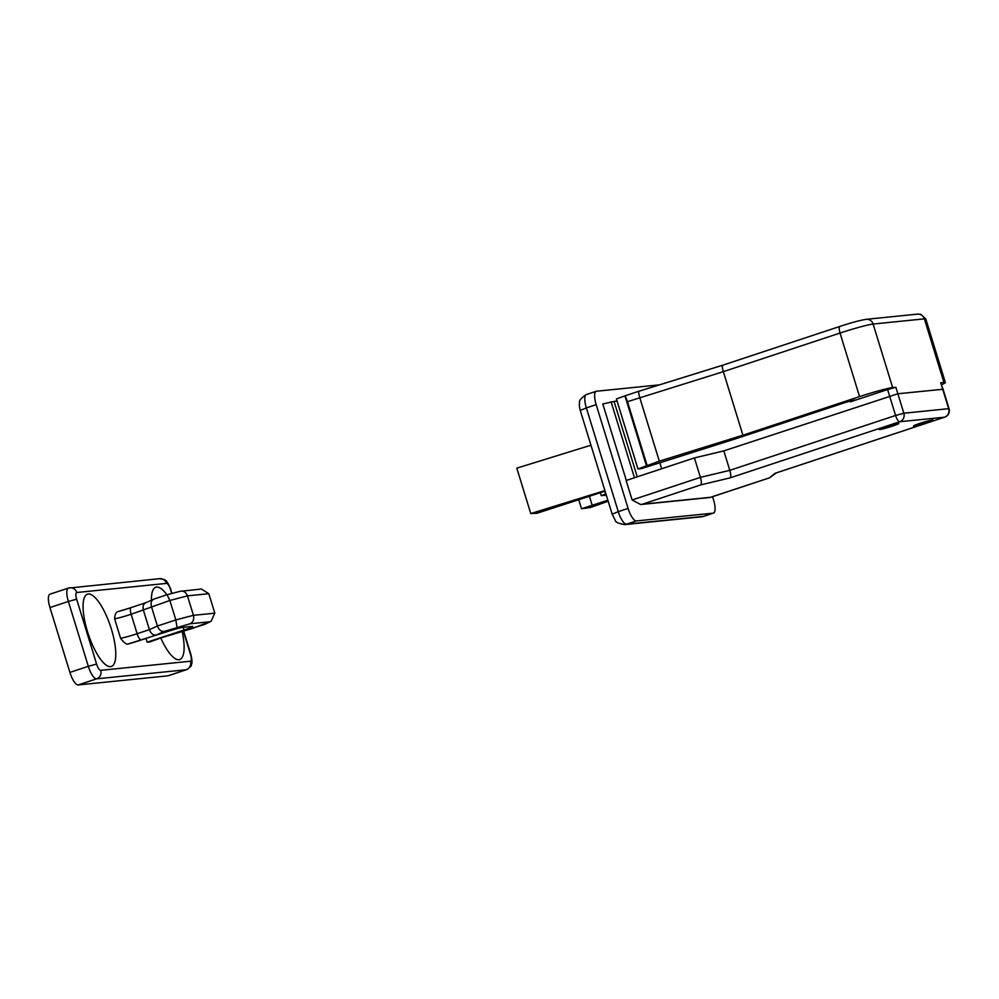 <?xml version="1.0" encoding="UTF-8"?>
<svg xmlns="http://www.w3.org/2000/svg" width="999" height="999" viewBox="0 0 999 999"><rect width="100%" height="100%" fill="white"/><g stroke="black" fill="none" stroke-linecap="round" stroke-linejoin="round"><path stroke-width="1.5" d="M607.892 500.224L581.518 508.728L590.559 507.492L608.179 501.198M604.919 490.596L530.769 513.561L537.05 513.236L605.107 491.183M590.958 445.204L516.795 468.156L530.769 513.561M605.906 493.781L601.261 495.654L606.343 495.217M589.36 496.066L592.095 504.945M578.646 499.375L581.518 508.728M920.466 423.301L914.822 425.649L931.692 420.454L920.466 423.301M886.3 426.76L880.656 429.108L897.527 423.926L886.3 426.76M944.854 417.082A6.793 2.098 -108.3 0 1 944.692 417.157A6.793 6.793 0 0 0 949.05 408.703L943.068 389.248L897.864 393.768L943.068 389.248L940.708 382.729L943.918 382.405L924.362 318.856L873.114 324.051L892.669 387.612L895.866 387.287L897.864 393.768L723.825 450.886L897.864 393.768L903.845 413.224L948.688 408.678L940.708 382.729M626.336 480.457L602.797 403.983L614.06 401.423A20.392 1.324 162.9 0 0 617.02 400.911M917.532 314.123L920.678 314.26L925.798 318.993A27.198 1.773 162.9 0 0 924.362 318.856A6.793 6.456 -95.8 0 0 917.532 314.123L866.295 319.318A6.793 6.456 -95.8 0 1 873.114 324.051A27.198 1.773 162.9 0 0 840.022 333.054A6.793 2.098 -108.3 0 1 840.009 326.373L722.652 365.234C722.015 365.609 722.252 367.757 723.363 371.653L627.484 401.673L625.174 395.791L616.42 398.938L637.961 468.968L659.315 461.163L742.919 435.214L859.565 396.603L840.022 333.054L723.363 371.653L742.919 435.214M713.236 513.149L636.363 520.941L626.535 524.2L703.408 516.396L713.236 513.149A13.599 4.196 71.7 0 0 713.511 513.086A13.599 4.196 71.7 0 0 713.511 499.75L712.574 496.69M586.638 394.493A13.599 4.196 71.7 0 0 586.351 394.555L596.178 391.308A13.599 4.196 71.7 0 1 596.465 391.246L659.402 384.865M596.178 391.308A13.599 4.196 71.7 0 0 596.178 404.645L586.363 407.904L618.281 511.663L628.109 508.404L596.178 404.645M628.109 508.404A13.599 4.196 71.7 0 0 636.363 520.941M775.848 473.026L944.542 417.195L899.699 421.74L730.219 477.834C731.056 476.81 730.918 474.313 729.807 470.342L895.579 415.472L887.599 389.535L850.449 401.823L855.032 399.95L845.966 402.285L735.764 438.761L641.383 468.618L637.961 468.968M722.577 365.247L639.06 391.196C638.411 391.571 638.648 393.706 639.76 397.614L659.315 461.163M627.484 401.673L647.04 465.234M892.669 387.612A27.198 1.773 162.9 0 0 859.565 396.603M887.599 389.535L895.866 387.287M941.657 384.665A27.198 1.773 162.9 0 0 945.354 382.542A27.198 1.773 162.9 0 0 943.918 382.405M625.199 395.766L638.973 391.208M625.012 396.091L646.553 466.121M920.042 423.339A10.202 0.662 -17.1 0 1 932.991 420.017A10.202 0.662 -17.1 0 1 926.448 422.689A10.202 0.662 -17.1 0 1 913.498 426.011A10.202 0.662 -17.1 0 1 920.042 423.339M885.876 426.81A10.202 0.662 -17.1 0 1 898.825 423.489A10.202 0.662 -17.1 0 1 892.282 426.161A10.202 0.662 -17.1 0 1 879.332 429.483A10.202 0.662 -17.1 0 1 885.876 426.81M626.136 480.519L632.117 499.975L700.399 477.372L694.417 457.917L626.136 480.519M730.219 477.834L700.823 484.877C701.648 483.853 701.51 481.356 700.399 477.372L729.807 470.342L723.825 450.886L694.417 457.917M776.335 472.889L769.542 477.834L775.062 473.289M700.823 484.877L642.382 504.22L640.634 504.532L632.117 499.975M640.634 504.532L709.839 497.514L769.143 477.947M87.475 631.543A38.074 11.763 -108.3 0 1 84.49 597.34A38.074 11.763 -108.3 0 1 111.389 629.12A38.074 11.763 -108.3 0 1 107.118 665.721A38.074 11.763 -108.3 0 1 87.475 631.543M160.777 637.949A38.074 11.763 71.7 0 0 175.449 658.791A38.074 11.763 71.7 0 0 182.13 631.293M183.129 627.297L183.966 630.019A13.599 0.887 162.9 0 0 192.695 626.46A13.599 0.887 162.9 0 0 191.97 626.385L183.429 627.26A13.599 0.887 162.9 0 0 166.883 631.755L127.348 644.218C125.337 643.718 123.077 641.72 120.579 638.224A13.599 0.887 162.9 0 0 137.125 633.716L149.4 629.657C150.899 633.503 153.134 635.314 156.081 635.089L141.259 639.984A20.392 1.324 -17.1 0 1 127.348 644.218M183.966 630.019L147.128 642.207L149.825 641.945A20.392 1.324 -17.1 0 1 160.477 638.036L191.845 628.633L209.902 621.753L190.047 623.763L164.086 631.455L156.081 635.089M166.883 594.78A38.074 11.763 71.7 0 0 152.822 590.409A38.074 11.763 71.7 0 0 151.398 600.174M160.739 637.949A6.793 2.098 -108.3 0 1 160.614 638.011L149.825 641.945M146.029 638.648L147.128 642.207M208.816 593.706L201.398 589.035L180.082 591.346C183.454 590.571 185.914 592.082 187.462 595.866L193.444 615.322L214.797 613.161L208.816 593.706L187.462 595.866L169.842 600.474L131.144 614.26A13.599 0.887 -17.1 0 1 114.585 618.768C114.86 614.984 115.784 612.662 117.37 611.8A20.392 1.324 162.9 0 0 131.006 607.654M141.259 639.984A6.793 2.098 71.7 0 1 137.125 633.716L131.144 614.26A6.793 2.098 -108.3 0 1 131.144 607.592L117.37 611.8M49.95 607.554L69.905 672.402L88.324 666.308L68.369 601.46L49.95 607.554A13.599 4.196 -108.3 0 1 49.95 594.205L68.369 588.111A13.599 4.196 -108.3 0 0 68.369 601.46L76.648 599.213L96.591 664.06A6.793 2.098 71.7 0 0 100.724 670.329L190.409 661.226A6.793 2.098 71.7 0 0 190.547 654.532L183.304 630.981M190.409 661.226A6.793 6.456 84.2 0 1 186.264 669.742A13.599 4.196 -108.3 0 0 186.551 669.68L168.132 675.786A13.599 4.196 -108.3 0 1 167.844 675.836L186.264 669.742L96.578 678.845L78.159 684.939L167.844 675.836M78.159 684.939A13.599 4.196 -108.3 0 1 69.905 672.402M146.104 602.659C143.406 603.708 142.507 606.218 143.419 610.202L149.4 629.657L157.417 626.023C158.916 629.87 161.139 631.68 164.086 631.455M145.454 602.872L154.108 599.025C151.411 600.074 150.524 602.597 151.423 606.568L157.417 626.023L175.824 619.929L177.01 627.172M153.796 599.113L167.095 594.717L169.842 600.474L175.824 619.929L193.444 615.322C194.305 619.355 193.169 622.177 190.047 623.763M214.797 613.161L211.126 621.266L209.902 621.753M211.126 621.266L204.77 624.363M604.832 491.271L605.631 493.881M634.465 477.759L611.076 401.723M639.06 391.196L722.502 365.284M637.262 476.835L614.06 401.423M659.839 462.787L661.675 468.756M850.449 401.823L850.186 400.986M580.244 410.402C578.608 402.809 579.595 404.87 579.557 402.572C578.97 400.611 581.231 397.939 586.351 394.555A13.599 4.196 71.7 0 0 586.363 407.904L580.244 410.402L612.175 514.16L618.281 511.663A13.599 4.196 71.7 0 0 626.535 524.2A9.515 9.028 -95.8 0 1 624.712 524.587C618.543 523.563 615.384 522.127 615.247 520.292L612.175 514.16M703.408 516.396A13.599 4.196 71.7 0 0 703.696 516.346L701.573 516.795A9.515 9.028 -95.8 0 0 703.408 516.396M866.295 319.318C860.139 320.279 851.385 322.64 840.009 326.373A6.793 2.098 -108.3 0 1 840.159 326.348M642.382 504.22L710.714 497.277M903.845 413.224L895.579 415.472A6.793 2.098 -108.3 0 0 899.699 421.74A6.793 6.456 -95.8 0 0 903.845 413.224M949.05 408.703L948.688 408.678A6.793 6.456 84.2 0 1 944.542 417.195A6.793 2.098 -108.3 0 0 944.692 417.157L775.461 473.176M171.766 593.493L170.592 589.672A6.793 2.098 71.7 0 0 166.471 583.404L76.786 592.507A6.793 2.098 71.7 0 0 76.648 599.213M114.585 618.768L120.579 638.224M100.724 670.329A6.793 6.456 84.2 0 1 96.578 678.845A13.599 4.196 -108.3 0 1 88.324 666.308L96.591 664.06M190.547 654.532L190.909 654.557C193.169 664.248 191.221 664.085 191.196 665.334C191.746 665.759 190.197 667.207 186.551 669.68M68.656 588.049A6.793 6.456 84.2 0 1 76.786 592.507M170.592 589.672L172.09 593.406M68.369 588.111L159.64 578.671A6.793 6.456 84.2 0 1 166.471 583.404M205.107 624.263L160.614 638.011A6.793 2.098 -108.3 0 1 160.477 638.036M145.617 602.797L131.144 607.592A6.793 2.098 -108.3 0 1 131.281 607.567M600.337 492.657L601.261 495.654M713.511 513.086L703.696 516.346M925.798 318.993L945.354 382.542M701.573 516.795L624.712 524.587M710.439 497.39L769.542 477.834M183.629 630.893L190.909 654.557M170.954 589.71C165.934 578.309 165.884 580.069 159.64 578.671M167.108 594.705L180.507 591.208"/></g></svg>
